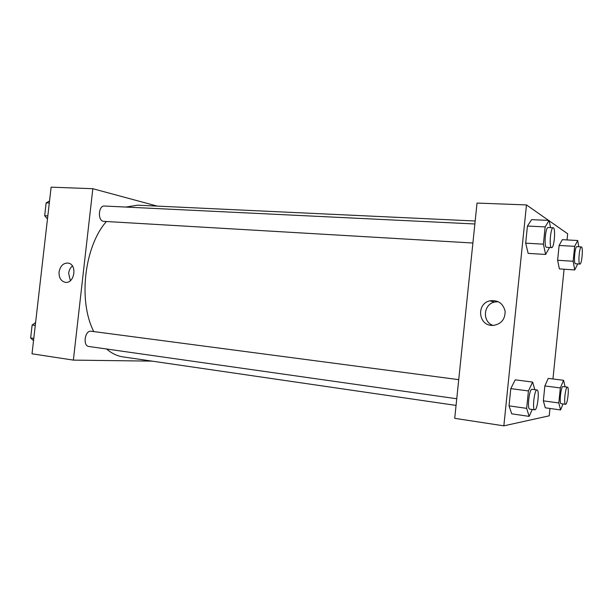<?xml version="1.0" encoding="UTF-8"?>
<svg xmlns="http://www.w3.org/2000/svg" width="613" height="613" viewBox="0 0 613 613"><rect width="100%" height="100%" fill="white"/><g stroke="black" fill="none" stroke-linecap="round" stroke-linejoin="round"><path stroke-width="0.92" d="M152.139 361.134L73.368 360.115L32.022 353.801L51.124 187.157L92.831 188.712L157.242 206.106M59.078 271.957C60.335 265.781 63.4 262.831 68.288 263.1C77.621 264.502 74.441 284.133 65.185 282.294C60.871 281.122 58.84 277.674 59.078 271.957M73.368 360.115L92.831 188.712M72.418 265.996C70.311 267.758 69.054 270.187 68.648 273.275L70.349 280.67M458.723 379.654L90.923 331.204C84.778 330.445 82.655 346.016 88.847 346.483L456.746 398.756M474.868 223.975L104.463 206.029C98.509 205.324 97.421 220.427 103.359 221.331L472.891 243.016M475.175 221.009L137.611 205.186L125.78 207.064M106.378 221.554C84.333 246.395 78.012 301.09 93.781 331.572M106.578 349.004C111.727 353.417 117.213 356.046 123.037 356.896L456.057 405.415M549.968 408.465L549.225 415.813L503.848 425.843L454.716 418.342L477.037 203.072L526.475 204.926L548.581 220.404M552.957 378.972L564.075 269.214M567.04 239.928L567.669 233.775L549.179 220.826M515.226 379.838L510.798 388.611L509.035 405.86L511.748 413.836L509.035 405.86L510.798 388.611L515.226 379.838L532.636 382.068L534.82 389.684M531.609 219.646L527.441 226.044L525.686 243.154L528.153 253.376L525.686 243.154L527.441 226.044L531.609 219.646L549.095 220.427L550.566 227.645M562.336 239.675L559.117 245.461L557.615 260.249L559.37 268.892L557.615 260.249L559.117 245.461L562.336 239.675L577.699 240.511L578.764 246.771M503.848 425.843L526.475 204.926M545.279 407.806L543.348 400.841L545.279 407.806L560.581 409.951L558.818 402.956L560.343 387.945L563.577 380.298L565.102 386.834M544.857 385.945L543.348 400.841L544.857 385.945L548.267 378.382L544.857 385.945L560.343 387.945M491.419 325.396C478.002 324.645 476.646 303.588 489.779 300.853C497.917 299.78 503.035 303.236 505.127 311.212C505.166 319.496 501.112 324.239 492.967 325.457L491.419 325.396M498.254 301.68L494.53 302.048C483.197 304.4 482.109 321.909 493.105 325.449M532.268 409.484L529.149 416.38L526.659 408.358L528.429 390.948L532.636 382.068M537.034 389.975L532.007 389.316C529.325 388.42 526.935 409.246 529.732 409.124L534.911 409.836C537.563 409.806 539.693 389.853 537.034 389.975C534.413 389.094 532.023 409.974 534.766 409.836M529.149 416.38L511.748 413.836M526.659 408.358L509.035 405.86M528.429 390.948L510.798 388.611M549.539 247.506L545.631 254.464L543.394 244.166L545.149 226.902L549.095 220.427M553.164 227.768L548.099 227.523C545.547 226.856 543.823 246.403 546.367 247.261L551.631 247.629C554.29 248.227 555.891 227.477 553.164 227.768C550.658 227.101 548.926 246.694 551.416 247.56L551.631 247.629M545.631 254.464L528.153 253.376M543.394 244.166L525.686 243.154M545.149 226.902L527.441 226.044M563.033 403.944L560.581 409.951M567.423 387.132C565.47 386.42 563.477 404.457 565.531 404.289L565.63 404.289C567.615 404.319 569.423 386.979 567.423 387.132L563.01 386.565C561.01 385.845 559.018 403.844 561.117 403.683L561.209 403.683M563.577 380.298L548.267 378.382M558.818 402.956L543.348 400.841M577.714 263.919L574.726 269.95L573.147 261.253L574.657 246.349L577.699 240.511M581.339 246.924L576.902 246.671C574.979 246.089 573.431 263.13 575.354 263.728L579.921 264.065C581.898 264.578 583.384 246.664 581.339 246.924C579.454 246.349 577.906 263.421 579.783 264.019L579.921 264.065M574.726 269.95L559.37 268.892M573.147 261.253L557.615 260.249M574.657 246.349L559.117 245.461M33.523 340.69L30.65 337.97L32.137 325.02L35.592 322.622M33.784 338.414L30.65 337.97M35.27 325.434L32.137 325.02M31.661 329.173L31.179 333.334M47.477 218.948L44.672 215.715L46.151 202.842L49.538 200.987M47.829 215.891L44.672 215.715M49.308 202.995L46.151 202.842M45.592 207.677L45.117 211.814M489.779 300.853L494.53 302.048M565.531 404.289L561.117 403.683"/></g></svg>
